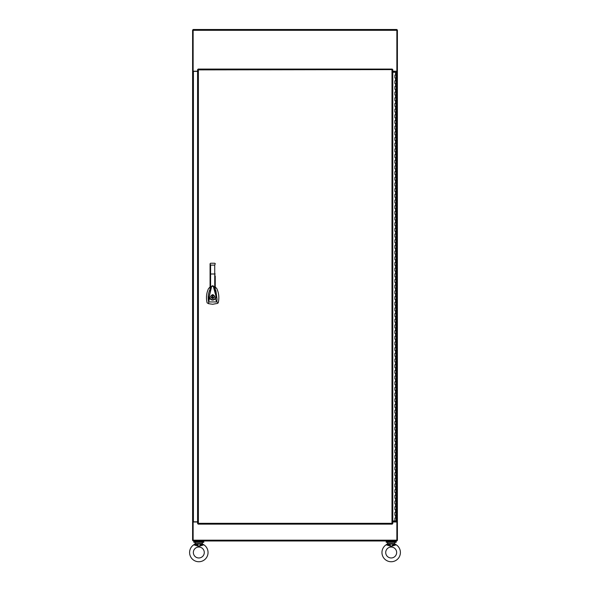 <?xml version="1.0" encoding="UTF-8"?>
<svg xmlns="http://www.w3.org/2000/svg" width="590" height="590" viewBox="0 0 590 590"><rect width="100%" height="100%" fill="white"/><g stroke="black" fill="none" stroke-linecap="round" stroke-linejoin="round"><path stroke-width="0.89" d="M193.137 521.818L193.137 540.986L194.56 540.986L194.56 541.701M396.864 71.383L396.864 29.5L193.137 29.5L193.137 71.383M197.576 71.213L192.598 71.213L192.598 30.038L193.137 30.038M197.576 71.383L192.598 71.383L192.598 540.447L193.137 540.447M192.598 521.988L197.576 521.988M192.598 521.818L197.576 521.818M194.56 540.986L396.864 540.986L396.864 521.818M392.8 71.213L397.402 71.213L397.402 30.038L396.864 30.038M392.8 521.988L397.402 521.988L397.402 540.447L396.864 540.447M397.402 71.213L392.8 71.383M392.8 521.818L397.402 521.818L397.402 71.383M396.864 540.986L193.137 540.986M386.214 542.321L386.214 541.701L396.148 541.701L396.148 542.321L386.214 542.321M386.922 540.986L386.922 541.701M395.44 540.986L395.44 541.701M210.077 286.91L208.469 288.717C206.389 293.274 205.94 297.994 207.119 302.862L208.58 303.695L212.666 304.27L217.769 303.356L218.293 302.53C219.362 297.854 218.883 293.252 216.855 288.717L215.247 286.91M212.666 294.617C215.225 295.944 215.225 297.264 212.666 298.592C210.099 297.264 210.099 295.944 212.666 294.617L213.108 294.668M214.649 296.608L214.531 295.929M212.666 298.304C210.468 297.168 210.468 296.033 212.666 294.897C214.863 296.033 214.863 297.168 212.666 298.304M210.077 289.306L210.011 289.439C208.44 292.854 207.879 296.423 208.336 300.148L211.427 286.593L210.077 290.922L210.077 289.572M211.412 286.629L211.419 286.607C212.238 285.501 213.056 285.501 213.882 286.593L214.059 287.042C213.049 285.575 212.179 285.427 211.427 286.585M213.882 286.593L217.068 299.477L215.955 290.973L215.247 289.306M215.247 289.609L215.247 290.929L214.059 287.065M208.336 300.148L208.646 301.933L209.575 298.208L209.229 296.718L211.198 288.333C211.36 286.659 212.061 285.995 213.3 286.334L216.102 296.696L215.453 298.68L216.678 301.933L218.293 302.53M217.068 299.477L216.678 301.933L208.646 301.933L208.58 303.695M215.247 275.891L215.247 290.929M210.593 289.152L210.593 265.117L210.077 263.737L210.077 274.018L210.077 263.737L210.593 263.236L210.077 263.745L210.593 263.236L210.077 263.745L210.593 263.236L214.738 263.236L215.247 263.737L214.738 265.117L214.738 273.981L210.077 274.018L210.077 290.922M215.247 274.018L214.738 273.981L214.738 289.159M215.195 298.488L215.453 298.68C213.351 300.671 211.39 300.517 209.575 298.208L209.878 298.061C211.493 300.133 213.27 300.273 215.195 298.488L215.763 296.711M209.568 296.733L209.878 298.061M215.247 263.745L214.738 263.236L215.21 263.553M210.711 296.224L210.674 296.593M212.415 296.092L212.909 295.892L212.909 297.884L212.415 297.884L212.415 296.092L212.282 297.028M212.909 297.117L212.909 296.092L212.909 297.117M391.989 69.886L392.262 69.074L198.115 69.074L198.388 69.886L197.576 69.613L197.576 523.596L198.38 523.323L198.115 524.134L392.262 524.134L391.989 523.323L392.8 523.596L392.8 69.613L198.388 69.886L198.388 523.323L391.989 523.323L391.989 69.886M395.558 75.107L396.222 75.107L394.894 75.107L395.558 75.107L395.558 72.268L396.222 72.268L396.222 520.941L392.8 520.941M394.894 518.101L396.222 518.101L394.894 518.101L394.894 520.941M394.894 512.422L396.222 512.422L394.894 512.422L394.894 515.262L396.222 515.262L394.894 515.262M394.894 506.744L396.222 506.744L394.894 506.744L394.894 509.583L396.222 509.583L394.894 509.583M394.894 501.065L396.222 501.065L394.894 501.065L394.894 503.904L396.222 503.904L394.894 503.904M394.894 495.386L396.222 495.386L394.894 495.386L394.894 498.226L396.222 498.226L394.894 498.226M394.894 489.7L396.222 489.7L394.894 489.7L394.894 492.547L396.222 492.547L394.894 492.547M394.894 484.021L396.222 484.021L394.894 484.021L394.894 486.861L396.222 486.861L394.894 486.861M394.894 478.343L396.222 478.343L394.894 478.343L394.894 481.182L396.222 481.182L394.894 481.182M394.894 472.664L396.222 472.664L394.894 472.664L394.894 475.503L396.222 475.503L394.894 475.503M394.894 466.985L396.222 466.985L394.894 466.985L394.894 469.824L396.222 469.824L394.894 469.824M394.894 461.306L396.222 461.306L394.894 461.306L394.894 464.146L396.222 464.146L394.894 464.146M394.894 455.627L396.222 455.627L394.894 455.627L394.894 458.467L396.222 458.467L394.894 458.467M394.894 449.949L396.222 449.949L394.894 449.949L394.894 452.788L396.222 452.788L394.894 452.788M394.894 444.27L396.222 444.27L394.894 444.27L394.894 447.109L396.222 447.109L394.894 447.109M394.894 438.591L396.222 438.591L394.894 438.591L394.894 441.431L396.222 441.431L394.894 441.431M394.894 432.913L396.222 432.913L394.894 432.913L394.894 435.752L396.222 435.752L394.894 435.752M394.894 427.226L396.222 427.226L394.894 427.226L394.894 430.073L396.222 430.073L394.894 430.073M394.894 421.548L396.222 421.548L394.894 421.548L394.894 424.387L396.222 424.387L394.894 424.387M394.894 415.869L396.222 415.869L394.894 415.869L394.894 418.708L396.222 418.708L394.894 418.708M394.894 410.19L396.222 410.19L394.894 410.19L394.894 413.029L396.222 413.029L394.894 413.029M394.894 404.511L396.222 404.511L394.894 404.511L394.894 407.351L396.222 407.351L394.894 407.351M394.894 398.833L396.222 398.833L394.894 398.833L394.894 401.672L396.222 401.672L394.894 401.672M394.894 393.154L396.222 393.154L394.894 393.154L394.894 395.993L396.222 395.993L394.894 395.993M394.894 387.475L396.222 387.475L394.894 387.475L394.894 390.315L396.222 390.315L394.894 390.315M394.894 381.796L396.222 381.796L394.894 381.796L394.894 384.636L396.222 384.636L394.894 384.636M394.894 376.118L396.222 376.118L394.894 376.118L394.894 378.957L396.222 378.957L394.894 378.957M394.894 370.439L396.222 370.439L394.894 370.439L394.894 373.278L396.222 373.278L394.894 373.278M394.894 364.753L396.222 364.753L394.894 364.753L394.894 367.6L396.222 367.6L394.894 367.6M394.894 359.074L396.222 359.074L394.894 359.074L394.894 361.913L396.222 361.913L394.894 361.913M394.894 353.395L396.222 353.395L394.894 353.395L394.894 356.235L396.222 356.235L394.894 356.235M394.894 347.717L396.222 347.717L394.894 347.717L394.894 350.556L396.222 350.556L394.894 350.556M394.894 342.038L396.222 342.038L394.894 342.038L394.894 344.877L396.222 344.877L394.894 344.877M394.894 336.359L396.222 336.359L394.894 336.359L394.894 339.198L396.222 339.198L394.894 339.198M394.894 330.68L396.222 330.68L394.894 330.68L394.894 333.52L396.222 333.52L394.894 333.52M394.894 325.002L396.222 325.002L394.894 325.002L394.894 327.841L396.222 327.841L394.894 327.841M394.894 319.323L396.222 319.323L394.894 319.323L394.894 322.162L396.222 322.162L394.894 322.162M394.894 313.644L396.222 313.644L394.894 313.644L394.894 316.483L396.222 316.483L394.894 316.483M394.894 307.965L396.222 307.965L394.894 307.965L394.894 310.805L396.222 310.805L394.894 310.805M394.894 302.279L396.222 302.279L394.894 302.279L394.894 305.126L396.222 305.126L394.894 305.126M394.894 296.6L396.222 296.6L394.894 296.6L394.894 299.44L396.222 299.44L394.894 299.44M394.894 290.922L396.222 290.922L394.894 290.922L394.894 293.761L396.222 293.761L394.894 293.761M394.894 285.243L396.222 285.243L394.894 285.243L394.894 288.082L396.222 288.082L394.894 288.082M394.894 279.564L396.222 279.564L394.894 279.564L394.894 282.404L396.222 282.404L394.894 282.404M394.894 273.885L396.222 273.885L394.894 273.885L394.894 276.725L396.222 276.725L394.894 276.725M394.894 268.207L396.222 268.207L394.894 268.207L394.894 271.046L396.222 271.046L394.894 271.046M394.894 262.528L396.222 262.528L394.894 262.528L394.894 265.367L396.222 265.367L394.894 265.367M394.894 256.849L396.222 256.849L394.894 256.849L394.894 259.689L396.222 259.689L394.894 259.689M394.894 251.17L396.222 251.17L394.894 251.17L394.894 254.01L396.222 254.01L394.894 254.01M394.894 245.492L396.222 245.492L394.894 245.492L394.894 248.331L396.222 248.331L394.894 248.331M394.894 239.806L396.222 239.806L394.894 239.806L394.894 242.652L396.222 242.652L394.894 242.652M394.894 234.127L396.222 234.127L394.894 234.127L394.894 236.966L396.222 236.966L394.894 236.966M394.894 228.448L396.222 228.448L394.894 228.448L394.894 231.287L396.222 231.287L394.894 231.287M394.894 222.769L396.222 222.769L394.894 222.769L394.894 225.609L396.222 225.609L394.894 225.609M394.894 217.091L396.222 217.091L394.894 217.091L394.894 219.93L396.222 219.93L394.894 219.93M394.894 211.412L396.222 211.412L394.894 211.412L394.894 214.251L396.222 214.251L394.894 214.251M394.894 205.733L396.222 205.733L394.894 205.733L394.894 208.572L396.222 208.572L394.894 208.572M394.894 200.054L396.222 200.054L394.894 200.054L394.894 202.894L396.222 202.894L394.894 202.894M394.894 194.376L396.222 194.376L394.894 194.376L394.894 197.215L396.222 197.215L394.894 197.215M394.894 188.697L396.222 188.697L394.894 188.697L394.894 191.536L396.222 191.536L394.894 191.536M394.894 183.018L396.222 183.018L394.894 183.018L394.894 185.857L396.222 185.857L394.894 185.857M394.894 177.332L396.222 177.332L394.894 177.332L394.894 180.179L396.222 180.179L394.894 180.179M394.894 171.653L396.222 171.653L394.894 171.653L394.894 174.493L396.222 174.493L394.894 174.493M394.894 165.974L396.222 165.974L394.894 165.974L394.894 168.814L396.222 168.814L394.894 168.814M394.894 160.296L396.222 160.296L394.894 160.296L394.894 163.135L396.222 163.135L394.894 163.135M394.894 154.617L396.222 154.617L394.894 154.617L394.894 157.456L396.222 157.456L394.894 157.456M394.894 148.938L396.222 148.938L394.894 148.938L394.894 151.778L396.222 151.778L394.894 151.778M394.894 143.259L396.222 143.259L394.894 143.259L394.894 146.099L396.222 146.099L394.894 146.099M394.894 137.581L396.222 137.581L394.894 137.581L394.894 140.42L396.222 140.42L394.894 140.42M394.894 131.902L396.222 131.902L394.894 131.902L394.894 134.741L396.222 134.741L394.894 134.741M394.894 126.223L396.222 126.223L394.894 126.223L394.894 129.062L396.222 129.062L394.894 129.062M394.894 120.544L396.222 120.544L394.894 120.544L394.894 123.384L396.222 123.384L394.894 123.384M394.894 114.858L396.222 114.858L394.894 114.858L394.894 117.705L396.222 117.705L394.894 117.705M394.894 109.18L396.222 109.18L394.894 109.18L394.894 112.019L396.222 112.019L394.894 112.019M394.894 103.501L396.222 103.501L394.894 103.501L394.894 106.34L396.222 106.34L394.894 106.34M394.894 97.822L396.222 97.822L394.894 97.822L394.894 100.661L396.222 100.661L394.894 100.661M394.894 92.143L396.222 92.143L394.894 92.143L394.894 94.983L396.222 94.983L394.894 94.983M394.894 86.465L396.222 86.465L394.894 86.465L394.894 89.304L396.222 89.304L394.894 89.304M394.894 80.786L396.222 80.786L394.894 80.786L394.894 83.625L396.222 83.625L394.894 83.625M394.894 77.946L396.222 77.946L394.894 77.946L394.894 75.107M395.558 72.268L392.8 72.268M203.078 540.986L203.078 541.701M193.852 542.321L193.852 541.701L203.786 541.701L203.786 542.321L193.852 542.321M381.959 552.513A9.226 9.226 0 0 1 386.133 544.791L391.185 546.414L396.229 544.791A9.226 9.226 0 0 1 391.185 561.739A9.226 9.226 0 0 1 381.959 552.513M385.72 552.513A5.465 5.465 0 0 1 391.185 547.048A5.465 5.465 0 0 1 396.642 552.513A5.465 5.465 0 0 1 391.185 557.97A5.465 5.465 0 0 1 385.72 552.513M394.445 542.321L387.918 542.321M394.732 542.601L394.732 543.567L393.655 543.567L393.641 543.965L396.229 544.791L394.909 544.032M387.63 542.601L387.453 544.032M393.965 545.293L393.7 544.725L393.965 545.293L391.185 546.414L388.397 545.293L388.663 544.725L387.298 544.172L386.133 544.791L387.63 543.567L388.707 543.567L391.185 546.414L393.456 544.319L393.7 544.725L395.064 544.172L394.732 543.567L395.064 544.172M388.663 544.725L388.722 543.965L387.298 544.172M388.906 544.319L393.641 543.965M189.596 552.513A9.226 9.226 0 0 1 193.771 544.791L198.815 546.414L203.867 544.791A9.226 9.226 0 0 1 198.815 561.739A9.226 9.226 0 0 1 189.596 552.513M193.358 552.513A5.465 5.465 0 0 1 198.815 547.048A5.465 5.465 0 0 1 204.28 552.513A5.465 5.465 0 0 1 198.815 557.97A5.465 5.465 0 0 1 193.358 552.513M202.082 542.321L195.556 542.321M202.37 542.601L202.37 543.567L201.293 543.567L201.279 543.965L203.867 544.791L202.547 544.032M195.268 542.601L195.091 544.032M201.603 545.293L201.338 544.725L201.603 545.293L198.815 546.414L196.035 545.293L196.3 544.725L194.936 544.172L193.771 544.791L195.268 543.567L196.345 543.567L198.815 546.414L201.094 544.319L201.338 544.725L202.702 544.172L202.37 543.567L202.702 544.172M196.3 544.725L196.359 543.965L194.936 544.172M196.544 544.319L201.279 543.965M193.409 71.383L193.409 521.818M396.591 71.383L396.591 521.818M193.137 30.311L396.864 30.311M396.864 540.175L193.137 540.175M214.738 265.117L210.593 265.117M395.558 518.101L395.558 515.262M395.558 512.422L395.558 509.583M395.558 506.744L395.558 503.904M395.558 501.065L395.558 498.226M395.558 495.386L395.558 492.547M395.558 489.7L395.558 486.861M395.558 484.021L395.558 481.182M395.558 478.343L395.558 475.503M395.558 472.664L395.558 469.824M395.558 466.985L395.558 464.146M395.558 461.306L395.558 458.467M395.558 455.627L395.558 452.788M395.558 449.949L395.558 447.109M395.558 444.27L395.558 441.431M395.558 438.591L395.558 435.752M395.558 432.913L395.558 430.073M395.558 427.226L395.558 424.387M395.558 421.548L395.558 418.708M395.558 415.869L395.558 413.029M395.558 410.19L395.558 407.351M395.558 404.511L395.558 401.672M395.558 398.833L395.558 395.993M395.558 393.154L395.558 390.315M395.558 387.475L395.558 384.636M395.558 381.796L395.558 378.957M395.558 376.118L395.558 373.278M395.558 370.439L395.558 367.6M395.558 364.753L395.558 361.913M395.558 359.074L395.558 356.235M395.558 353.395L395.558 350.556M395.558 347.717L395.558 344.877M395.558 342.038L395.558 339.198M395.558 336.359L395.558 333.52M395.558 330.68L395.558 327.841M395.558 325.002L395.558 322.162M395.558 319.323L395.558 316.483M395.558 313.644L395.558 310.805M395.558 307.965L395.558 305.126M395.558 302.279L395.558 299.44M395.558 296.6L395.558 293.761M395.558 290.922L395.558 288.082M395.558 285.243L395.558 282.404M395.558 279.564L395.558 276.725M395.558 273.885L395.558 271.046M395.558 268.207L395.558 265.367M395.558 262.528L395.558 259.689M395.558 256.849L395.558 254.01M395.558 251.17L395.558 248.331M395.558 245.492L395.558 242.652M395.558 239.806L395.558 236.966M395.558 234.127L395.558 231.287M395.558 228.448L395.558 225.609M395.558 222.769L395.558 219.93M395.558 217.091L395.558 214.251M395.558 211.412L395.558 208.572M395.558 205.733L395.558 202.894M395.558 200.054L395.558 197.215M395.558 194.376L395.558 191.536M395.558 188.697L395.558 185.857M395.558 183.018L395.558 180.179M395.558 177.332L395.558 174.493M395.558 171.653L395.558 168.814M395.558 165.974L395.558 163.135M395.558 160.296L395.558 157.456M395.558 154.617L395.558 151.778M395.558 148.938L395.558 146.099M395.558 143.259L395.558 140.42M395.558 137.581L395.558 134.741M395.558 131.902L395.558 129.062M395.558 126.223L395.558 123.384M395.558 120.544L395.558 117.705M395.558 114.858L395.558 112.019M395.558 109.18L395.558 106.34M395.558 103.501L395.558 100.661M395.558 97.822L395.558 94.983M395.558 92.143L395.558 89.304M395.558 86.465L395.558 83.625M395.558 80.786L395.558 77.946M388.707 543.567L393.655 543.567M196.345 543.567L201.293 543.567"/></g></svg>
